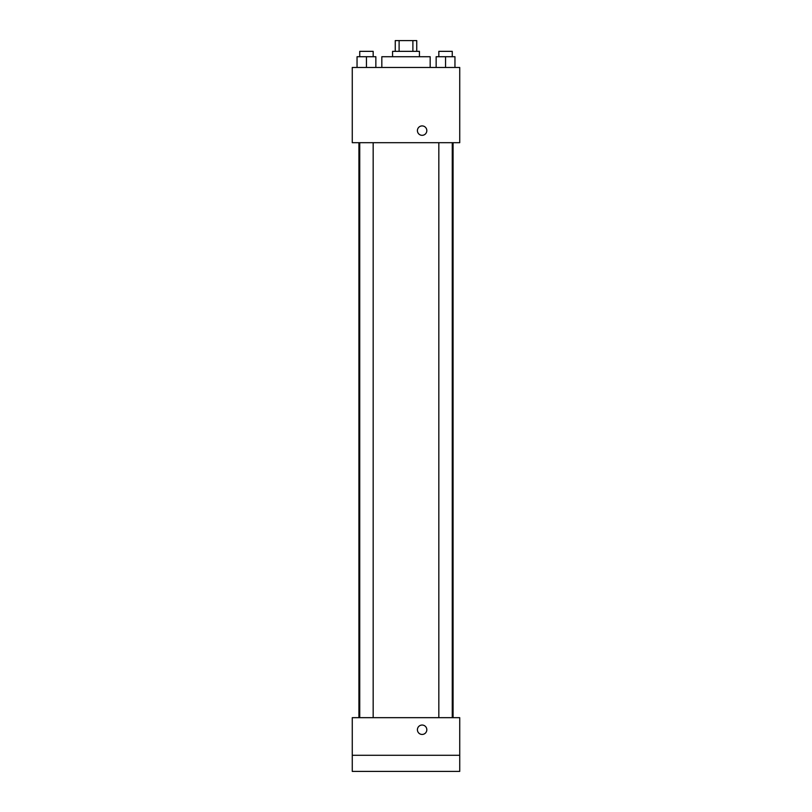 <?xml version="1.0" encoding="UTF-8"?>
<svg xmlns="http://www.w3.org/2000/svg" width="812" height="812" viewBox="0 0 812 812"><rect width="100%" height="100%" fill="white"/><g stroke="black" fill="none" stroke-linecap="round" stroke-linejoin="round"><path stroke-width="1.22" d="M399.108 51.349L399.108 40.6L395.251 40.6L395.251 51.349M399.108 40.6L416.749 40.6L416.749 51.349M412.892 51.349L412.892 40.6M392.561 56.718L392.561 51.349L419.439 51.349L419.439 56.718M430.177 67.467L430.177 56.718L381.823 56.718L381.823 67.467M352.266 67.467L459.734 67.467L459.734 142.699L352.266 142.699L352.266 67.467M422.118 135.32A4.699 4.699 0 0 1 418.048 128.266A4.699 4.699 0 0 1 426.188 128.266A4.699 4.699 0 0 1 422.118 135.32M352.266 717.666L459.734 717.666L459.734 771.4L352.266 771.4L352.266 717.666M422.118 734.444A4.699 4.699 0 0 1 418.048 727.39A4.699 4.699 0 0 1 426.188 727.39A4.699 4.699 0 0 1 422.118 734.444M352.266 755.282L459.734 755.282M436.145 67.467L436.145 56.718L454.953 56.718L454.953 67.467L454.953 56.718M445.544 67.467L445.544 56.718M452.264 56.718L452.264 51.349L438.835 51.349L438.835 56.718M357.047 67.467L357.047 56.718L375.854 56.718L375.854 67.467L375.854 56.718M366.456 67.467L366.456 56.718M373.165 56.718L373.165 51.349L359.736 51.349L359.736 56.718M453.076 717.666L453.076 142.699M358.924 717.666L358.924 142.699M438.835 142.699L438.835 717.666M452.264 142.699L452.264 717.666M373.165 717.666L373.165 142.699M359.736 717.666L359.736 142.699"/></g></svg>
